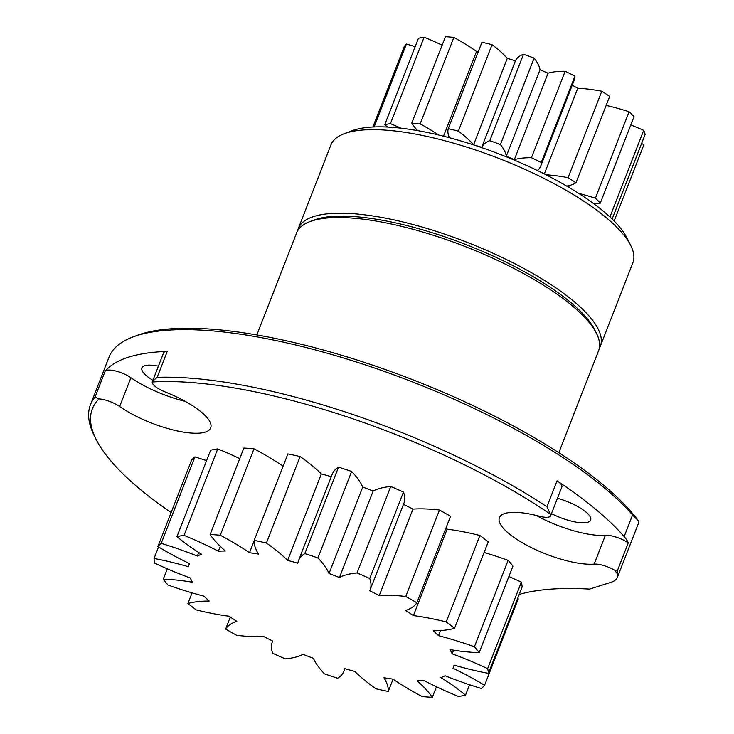 <?xml version="1.0" encoding="UTF-8"?>
<svg xmlns="http://www.w3.org/2000/svg" width="734" height="734" viewBox="0 0 734 734"><rect width="100%" height="100%" fill="white"/><g stroke="black" fill="none" stroke-linecap="round" stroke-linejoin="round"><path stroke-width="1.1" d="M298.518 560.657L332.218 474.201A134.34 40.168 21.3 0 1 338.521 467.154L304.812 553.601A134.34 40.168 -158.7 0 0 298.518 560.657A134.34 40.168 -158.7 0 0 297.83 563.207A141.809 42.407 -158.7 0 0 287.627 560.4A134.34 40.168 -158.7 0 0 266.424 543.022L300.123 456.566A178.27 53.307 -158.7 0 0 287.902 453.915L254.193 540.362A134.34 40.168 -158.7 0 0 258.515 554.078A141.809 42.407 -158.7 0 0 249.505 552.711A134.34 40.168 -158.7 0 0 220.283 535.242L253.992 448.795A178.27 53.307 -158.7 0 0 243.844 448.07L210.135 534.517A134.34 40.168 -158.7 0 0 225.338 550.995A141.809 42.407 -158.7 0 0 218.402 551.216A134.34 40.168 -158.7 0 0 184.032 535.37L217.741 448.914A178.27 53.307 -158.7 0 0 210.658 450.199L176.958 536.646A134.34 40.168 -158.7 0 0 201.547 554.262A141.809 42.407 -158.7 0 0 197.363 556.051A134.34 40.168 -158.7 0 0 161.205 543.371L194.914 456.924A178.27 53.307 -158.7 0 0 191.602 460.08L157.893 546.527A134.34 40.168 -158.7 0 0 189.473 563.574A141.809 42.407 -158.7 0 0 189.115 564.4A141.809 42.407 -158.7 0 0 188.445 566.749A134.34 40.168 -158.7 0 0 154.048 558.482A178.27 53.307 -158.7 0 0 154.819 563.207A134.34 40.168 -158.7 0 0 190.29 578.007A141.809 42.407 -158.7 0 0 192.537 582.255A134.34 40.168 -158.7 0 0 163.251 579.209A178.27 53.307 -158.7 0 0 168.04 585.035A134.34 40.168 -158.7 0 0 203.933 596.146A141.809 42.407 -158.7 0 0 209.218 601.054A134.34 40.168 -158.7 0 0 187.922 603.531L192.079 592.87M163.251 579.209L167.297 568.822M154.048 558.482L158.553 546.931M197.363 556.051L198.749 552.5M194.914 456.924A134.34 40.168 21.3 0 1 206.593 460.631M218.402 551.216L220.292 546.362M217.741 448.914A134.34 40.168 21.3 0 1 239.724 458.622M249.505 552.711L254.175 540.729M253.992 448.795A134.34 40.168 21.3 0 1 283.113 466.2M287.627 560.4L321.336 473.944A141.809 42.407 21.3 0 1 331.254 476.678M300.123 456.566A134.34 40.168 21.3 0 1 321.336 473.944M362.743 487.064A141.809 42.407 21.3 0 1 373.138 491.055A134.34 40.168 21.3 0 1 390.745 486.486L357.045 572.942A134.34 40.168 -158.7 0 0 339.438 577.502A141.809 42.407 -158.7 0 0 329.043 573.52L362.743 487.064A134.34 40.168 21.3 0 0 351.632 471.476A178.27 53.307 -158.7 0 0 338.521 467.154M339.438 577.502L373.138 491.055M329.043 573.52A134.34 40.168 -158.7 0 0 317.923 557.932L351.632 471.476M403.452 504.359A141.809 42.407 21.3 0 1 412.967 509.102A134.34 40.168 21.3 0 1 439.473 510.029L405.764 596.485A134.34 40.168 -158.7 0 0 379.258 595.558A141.809 42.407 -158.7 0 0 369.688 590.778A134.34 40.168 -158.7 0 0 370.175 589.705A134.34 40.168 -158.7 0 0 369.743 578.511L403.452 492.064A134.34 40.168 21.3 0 1 403.883 503.249L370.175 589.705M379.258 595.558L412.967 509.102M445.85 528.306A141.809 42.407 21.3 0 1 447.116 529.15A134.34 40.168 21.3 0 1 479.917 535.481L446.208 621.927A134.34 40.168 -158.7 0 0 413.407 615.606A141.809 42.407 -158.7 0 0 405.599 610.514A134.34 40.168 -158.7 0 0 416.82 602.761L450.529 516.314A178.27 53.307 -158.7 0 0 439.473 510.029M413.407 615.606L447.116 529.15M484.091 552.5A134.34 40.168 21.3 0 1 508.13 560.336L474.421 646.782A134.34 40.168 -158.7 0 0 438.528 635.681A141.809 42.407 -158.7 0 0 433.243 630.763A134.34 40.168 -158.7 0 0 454.539 628.295L488.248 541.848A178.27 53.307 -158.7 0 0 479.917 535.481M438.528 635.681L440.528 630.552M508.873 576.548A134.34 40.168 21.3 0 1 521.351 582.163L487.642 668.619A134.34 40.168 -158.7 0 0 452.172 653.82A141.809 42.407 -158.7 0 0 449.933 649.562A134.34 40.168 -158.7 0 0 479.21 652.618L512.919 566.162A178.27 53.307 -158.7 0 0 508.13 560.336M452.172 653.82L453.594 650.168M517.617 598.439A134.34 40.168 21.3 0 1 518.277 598.843L484.568 685.29A134.34 40.168 -158.7 0 0 452.997 668.252A141.809 42.407 -158.7 0 0 453.355 667.426A141.809 42.407 -158.7 0 0 454.016 665.077A134.34 40.168 -158.7 0 0 488.413 673.344L522.122 586.897A178.27 53.307 -158.7 0 0 521.351 582.163M469.577 684.739L465.512 695.171A134.34 40.168 -158.7 0 0 440.923 677.555A141.809 42.407 -158.7 0 0 445.107 675.766A134.34 40.168 -158.7 0 0 481.256 688.446A178.27 53.307 -158.7 0 0 484.568 685.29M436.446 686.749L432.326 697.3A134.34 40.168 -158.7 0 0 417.132 680.831A141.809 42.407 -158.7 0 0 424.068 680.601A134.34 40.168 -158.7 0 0 458.429 696.456A178.27 53.307 -158.7 0 0 465.512 695.171M393.057 679.17L388.268 691.456A134.34 40.168 -158.7 0 0 383.955 677.748A141.809 42.407 -158.7 0 0 392.965 679.106A134.34 40.168 -158.7 0 0 422.178 696.575A178.27 53.307 -158.7 0 0 432.326 697.3M187.922 603.531A178.27 53.307 -158.7 0 0 196.253 609.899A134.34 40.168 -158.7 0 0 229.054 616.221A141.809 42.407 -158.7 0 0 236.862 621.313A134.34 40.168 -158.7 0 0 225.641 629.056A178.27 53.307 -158.7 0 0 236.697 635.341A134.34 40.168 -158.7 0 0 263.203 636.268A141.809 42.407 -158.7 0 0 272.773 641.039A134.34 40.168 -158.7 0 0 272.286 642.122A134.34 40.168 -158.7 0 0 272.718 653.306A178.27 53.307 -158.7 0 0 285.425 658.884A134.34 40.168 -158.7 0 0 303.032 654.315A141.809 42.407 -158.7 0 0 313.427 658.306A134.34 40.168 -158.7 0 0 324.538 673.895A178.27 53.307 -158.7 0 0 337.649 678.216A134.34 40.168 -158.7 0 0 343.952 671.17A134.34 40.168 -158.7 0 0 344.641 668.61A141.809 42.407 -158.7 0 0 354.834 671.426A134.34 40.168 -158.7 0 0 376.047 688.804A178.27 53.307 -158.7 0 0 388.268 691.456M225.641 629.056L230.32 617.065M488.413 673.344A178.27 53.307 -158.7 0 0 487.642 668.619M479.21 652.618A178.27 53.307 -158.7 0 0 474.421 646.782M454.539 628.295A178.27 53.307 -158.7 0 0 446.208 621.927M416.82 602.761A178.27 53.307 -158.7 0 0 405.764 596.485M369.743 578.511A178.27 53.307 -158.7 0 0 357.045 572.942M403.452 492.064A178.27 53.307 -158.7 0 0 390.745 486.486M317.923 557.932A178.27 53.307 -158.7 0 0 304.812 553.601M266.424 543.022A178.27 53.307 -158.7 0 0 254.193 540.362M220.283 535.242A178.27 53.307 -158.7 0 0 210.135 534.517M184.032 535.37A178.27 53.307 -158.7 0 0 176.958 536.646M161.205 543.371A178.27 53.307 -158.7 0 0 157.893 546.527M630.8 124.963A101.659 30.397 21.3 0 1 643.7 130.34L610 216.787A129.652 38.774 21.3 0 1 610.183 217.218M610 216.787A101.659 30.397 -158.7 0 0 609.477 216.558M593.118 203.254A101.659 30.397 -158.7 0 0 600.32 203.125L634.029 116.669A129.652 38.774 21.3 0 0 629.093 111.751L595.384 198.198A129.652 38.774 21.3 0 1 600.32 203.125M595.384 198.198A101.659 30.397 -158.7 0 0 578.594 193.345M566.712 186.087A101.659 30.397 -158.7 0 0 575.951 182.858L609.66 96.411A129.652 38.774 21.3 0 0 601.807 91.236L568.098 177.683A129.652 38.774 21.3 0 1 575.951 182.858M568.098 177.683A101.659 30.397 -158.7 0 0 546.013 174.811M537.416 170.545A101.659 30.397 -158.7 0 0 540.619 166.315A101.659 30.397 -158.7 0 0 541.252 162.526L574.961 76.07A101.659 30.397 21.3 0 1 574.318 79.868L540.619 166.315M531.434 157.718A101.659 30.397 -158.7 0 0 514.332 159.654A100.475 30.048 -158.7 0 0 506.295 156.241A101.659 30.397 -158.7 0 0 500.414 144.561L534.113 58.114A101.659 30.397 21.3 0 1 540.004 69.794A100.475 30.048 21.3 0 1 548.041 73.198A101.659 30.397 21.3 0 1 565.143 71.271L531.434 157.718A129.652 38.774 21.3 0 1 541.252 162.526M489.807 140.708A101.659 30.397 -158.7 0 0 481.715 147.305A100.475 30.048 -158.7 0 0 473.568 144.827A101.659 30.397 -158.7 0 0 458.355 131.138L492.055 44.691A101.659 30.397 21.3 0 1 507.267 58.371A100.475 30.048 21.3 0 1 515.415 60.849A101.659 30.397 21.3 0 1 523.516 54.252L489.807 140.708A129.652 38.774 21.3 0 1 500.414 144.561M492.055 44.691A129.652 38.774 21.3 0 0 481.954 42.251L448.245 128.698A129.652 38.774 21.3 0 1 458.355 131.138M448.245 128.698A101.659 30.397 -158.7 0 0 449.428 137.735M438.638 135.001A101.659 30.397 -158.7 0 0 420.151 123.881L453.851 37.434A101.659 30.397 21.3 0 1 476.559 51.472A100.475 30.048 21.3 0 1 478.256 51.738M453.851 37.434A129.652 38.774 21.3 0 0 445.465 36.7L411.756 123.147A129.652 38.774 21.3 0 1 420.151 123.881M411.756 123.147A101.659 30.397 -158.7 0 0 417.6 130.615M400.993 128.184A101.659 30.397 -158.7 0 0 390.405 123.661L424.114 37.205A101.659 30.397 21.3 0 1 442.152 45.187M424.114 37.205A129.652 38.774 21.3 0 0 418.453 38.278L384.744 124.725A129.652 38.774 21.3 0 1 390.405 123.661M384.744 124.725A101.659 30.397 -158.7 0 0 387.625 127.055M374.111 126.945L406.425 44.049A129.652 38.774 21.3 0 0 404.177 46.783L372.9 127M612.128 219.062L645.131 134.414A129.652 38.774 21.3 0 0 643.7 130.34M641.617 143.433A101.659 30.397 21.3 0 1 643.883 144.754L614.129 221.053M569.318 185.518L568.648 187.225M606.156 105.384A101.659 30.397 21.3 0 1 629.093 111.751M572.263 85.144A100.475 30.048 21.3 0 1 577.759 88.273L544.344 173.976M577.759 88.273A101.659 30.397 21.3 0 1 601.807 91.236M548.041 73.198L514.332 159.654M540.004 69.794L506.295 156.241M515.415 60.849L481.715 147.305M507.267 58.371L473.568 144.827M476.559 51.472L443.519 136.203M523.516 54.252A129.652 38.774 21.3 0 1 534.113 58.114M565.143 71.271A129.652 38.774 21.3 0 1 574.961 76.07M406.425 44.049A101.659 30.397 21.3 0 1 415.169 46.701M297.646 230.76A162.067 48.462 21.3 0 1 298.316 228.531A162.067 48.462 21.3 0 1 466.916 242.248A162.067 48.462 21.3 0 1 600.311 346.274A162.067 48.462 21.3 0 1 599.293 348.366M630.8 245.587L627.093 238.155A155.58 46.526 -158.7 0 0 501.047 154.718A155.58 46.526 -158.7 0 0 351.788 130.817L344.026 133.781A162.067 48.462 21.3 0 1 499.496 158.682A162.067 48.462 21.3 0 1 630.8 245.587A162.067 48.462 21.3 0 1 632.891 262.699L600.311 346.274M298.316 228.531L330.906 144.965A162.067 48.462 21.3 0 1 344.026 133.781M536.15 515.415A56.72 16.965 -158.7 0 0 605.385 535.297L594.145 564.107A16.203 4.844 21.3 0 1 614.532 570.125A288.471 86.263 21.3 0 1 617.707 574.291A64.821 19.387 21.3 0 1 617.349 577.438A64.821 19.387 21.3 0 1 611.156 582.245L589.631 589.09A324.125 96.925 21.3 0 0 519.177 594.439M594.145 564.107A56.72 16.965 21.3 0 1 532.022 547.931A56.72 16.965 21.3 0 1 499.395 517.681A56.72 16.965 21.3 0 1 539.251 516.204A16.203 4.844 21.3 0 0 550.638 515.782L561.868 486.963A16.203 4.844 21.3 0 0 557.033 480.853A291.71 87.236 21.3 0 1 624.148 536.582A64.821 19.387 21.3 0 1 628.249 542.885L617.615 570.162L617.707 574.291M171.141 512.561A288.471 86.263 21.3 0 1 96.071 439.29A288.471 86.263 21.3 0 1 99.062 398.911A16.203 4.844 21.3 0 1 119.67 406.517A56.72 16.965 21.3 0 0 174.958 430.408A56.72 16.965 21.3 0 0 210.704 427.894A56.72 16.965 21.3 0 0 165.297 391.993A16.203 4.844 21.3 0 1 152.25 381.983A288.471 86.263 21.3 0 1 550.518 514.268A16.203 4.844 21.3 0 1 550.638 515.782M596.531 333.475L594.678 329.759A158.819 47.49 -158.7 0 0 466.007 244.587A158.819 47.49 -158.7 0 0 313.638 220.191L309.757 221.668A162.067 48.462 21.3 0 1 516.525 269.8A162.067 48.462 21.3 0 1 596.531 333.475A162.067 48.462 21.3 0 1 598.623 350.595L558.822 452.676M256.836 334.943L296.637 232.852A162.067 48.462 21.3 0 1 309.757 221.668M617.349 577.438L638.14 524.131A64.821 19.387 -158.7 0 0 638.488 520.975L632.57 514.965L624.148 536.582M614.532 570.125L617.615 570.162M605.385 535.297A16.203 4.844 21.3 0 1 628.249 542.885M638.488 520.975A288.471 86.263 -158.7 0 0 397.011 373.771A288.471 86.263 -158.7 0 0 136.496 335.603L132.615 337.08A291.71 87.236 21.3 0 1 385.24 371.753A291.71 87.236 21.3 0 1 632.57 514.965M152.25 381.983L163.563 352.916A16.203 4.844 21.3 0 1 167.269 351.393A291.71 87.236 21.3 0 0 105.155 371.165L95.044 397.094A291.71 87.236 -158.7 0 0 90.456 404.764L108.99 357.219A291.71 87.236 21.3 0 1 132.615 337.08M90.456 404.764A291.71 87.236 -158.7 0 0 94.209 435.574L96.071 439.29M557.033 480.853L546.922 506.79A291.71 87.236 -158.7 0 0 157.159 377.331L167.269 351.393M546.922 506.79L550.518 514.268M105.155 371.165A16.203 4.844 21.3 0 1 115.853 371.046A16.203 4.844 21.3 0 1 130.909 377.698A56.72 16.965 -158.7 0 0 185.188 401.351M95.044 397.094L99.062 398.911M152.498 381.304L157.159 377.331M551.473 513.626A29.167 8.725 -158.7 0 0 590.659 520.067A29.167 8.725 -158.7 0 0 557.455 498.285M158.397 366.174A29.167 8.725 -158.7 0 0 141.91 367.881A29.167 8.725 -158.7 0 0 152.883 380.295M119.67 406.517L130.909 377.698M189.115 564.4L189.445 563.556M453.355 667.426L454.245 665.142M343.952 671.17L344.916 668.692M272.286 642.122L272.718 641.011"/></g></svg>
